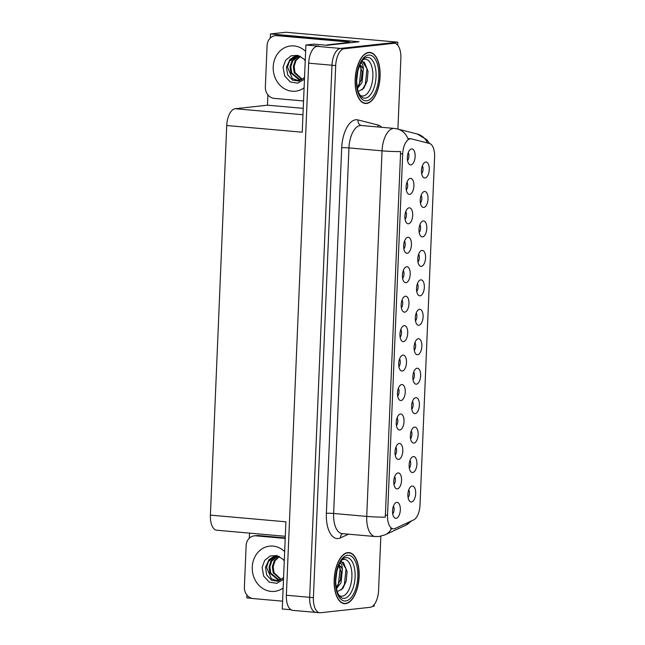 <?xml version="1.0" encoding="UTF-8"?>
<svg xmlns="http://www.w3.org/2000/svg" width="645" height="645" viewBox="0 0 645 645"><rect width="100%" height="100%" fill="white"/><g stroke="black" fill="none" stroke-linecap="round" stroke-linejoin="round"><path stroke-width="0.97" d="M414.275 350.372A4.805 2.314 95.1 0 0 414.969 342.511M417.629 354.718A8.014 3.862 95.1 0 0 421.862 346.317A8.014 3.862 95.1 0 0 418.299 338.762A8.014 3.862 95.1 0 0 417.363 339.093A8.014 3.862 95.1 0 0 414.122 346.397A8.014 3.862 95.1 0 0 416.033 354.161A8.014 3.862 95.1 0 0 417.629 354.718M415.509 320.92A4.805 2.314 95.1 0 0 416.202 313.059M418.863 325.257A8.014 3.862 95.1 0 0 423.096 316.856A8.014 3.862 95.1 0 0 419.532 309.31A8.014 3.862 95.1 0 0 418.597 309.64A8.014 3.862 95.1 0 0 415.356 316.945A8.014 3.862 95.1 0 0 417.267 324.709A8.014 3.862 95.1 0 0 418.863 325.257M416.743 291.467A4.805 2.314 95.1 0 0 417.436 283.606M420.097 295.805A8.014 3.862 95.1 0 0 424.329 287.404A8.014 3.862 95.1 0 0 420.766 279.857A8.014 3.862 95.1 0 0 419.831 280.188A8.014 3.862 95.1 0 0 416.589 287.493A8.014 3.862 95.1 0 0 418.5 295.249A8.014 3.862 95.1 0 0 420.097 295.805M395.208 455.08A4.805 2.314 95.1 0 0 395.901 447.219M398.57 459.417A8.014 3.862 95.1 0 0 402.794 451.016A8.014 3.862 95.1 0 0 399.231 443.47A8.014 3.862 95.1 0 0 398.296 443.8A8.014 3.862 95.1 0 0 395.054 451.105A8.014 3.862 95.1 0 0 396.965 458.861A8.014 3.862 95.1 0 0 398.57 459.417M398.908 366.715A4.805 2.314 95.1 0 0 399.61 358.854M402.27 371.052A8.014 3.862 95.1 0 0 406.495 362.651A8.014 3.862 95.1 0 0 402.94 355.105A8.014 3.862 95.1 0 0 402.004 355.435A8.014 3.862 95.1 0 0 398.763 362.74A8.014 3.862 95.1 0 0 400.666 370.504A8.014 3.862 95.1 0 0 402.27 371.052M408.1 497.642A4.805 2.314 95.1 0 0 408.793 489.781M411.462 501.987A8.014 3.862 95.1 0 0 415.686 493.586A8.014 3.862 95.1 0 0 412.131 486.032A8.014 3.862 95.1 0 0 411.196 486.362A8.014 3.862 95.1 0 0 407.946 493.667A8.014 3.862 95.1 0 0 409.857 501.431A8.014 3.862 95.1 0 0 411.462 501.987M397.675 396.167A4.805 2.314 95.1 0 0 398.368 388.306M401.037 400.513A8.014 3.862 95.1 0 0 405.262 392.112A8.014 3.862 95.1 0 0 401.706 384.557A8.014 3.862 95.1 0 0 400.771 384.888A8.014 3.862 95.1 0 0 397.522 392.192A8.014 3.862 95.1 0 0 399.432 399.956A8.014 3.862 95.1 0 0 401.037 400.513M393.974 484.532A4.805 2.314 95.1 0 0 394.667 476.671M397.328 488.87A8.014 3.862 95.1 0 0 401.561 480.469A8.014 3.862 95.1 0 0 397.997 472.922A8.014 3.862 95.1 0 0 397.062 473.253A8.014 3.862 95.1 0 0 393.821 480.557A8.014 3.862 95.1 0 0 395.732 488.313A8.014 3.862 95.1 0 0 397.328 488.87M420.443 203.102A4.805 2.314 95.1 0 0 421.145 195.242M423.805 207.448A8.014 3.862 95.1 0 0 428.03 199.047A8.014 3.862 95.1 0 0 424.475 191.492A8.014 3.862 95.1 0 0 423.539 191.823A8.014 3.862 95.1 0 0 420.298 199.128A8.014 3.862 95.1 0 0 422.201 206.892A8.014 3.862 95.1 0 0 423.805 207.448M403.851 248.897A4.805 2.314 95.1 0 0 404.544 241.036M407.205 253.243A8.014 3.862 95.1 0 0 411.437 244.842A8.014 3.862 95.1 0 0 407.874 237.287A8.014 3.862 95.1 0 0 406.939 237.618A8.014 3.862 95.1 0 0 403.697 244.923A8.014 3.862 95.1 0 0 405.608 252.687A8.014 3.862 95.1 0 0 407.205 253.243M410.567 438.737A4.805 2.314 95.1 0 0 411.268 430.876M413.929 443.075A8.014 3.862 95.1 0 0 418.154 434.674A8.014 3.862 95.1 0 0 414.598 427.127A8.014 3.862 95.1 0 0 413.663 427.458A8.014 3.862 95.1 0 0 410.422 434.762A8.014 3.862 95.1 0 0 412.324 442.518A8.014 3.862 95.1 0 0 413.929 443.075M406.318 189.993A4.805 2.314 95.1 0 0 407.011 182.132M409.68 194.33A8.014 3.862 95.1 0 0 413.905 185.929A8.014 3.862 95.1 0 0 410.341 178.383A8.014 3.862 95.1 0 0 409.406 178.713A8.014 3.862 95.1 0 0 406.165 186.018A8.014 3.862 95.1 0 0 408.075 193.774A8.014 3.862 95.1 0 0 409.68 194.33M396.441 425.627A4.805 2.314 95.1 0 0 397.135 417.758M399.803 429.965A8.014 3.862 95.1 0 0 404.028 421.564A8.014 3.862 95.1 0 0 400.472 414.017A8.014 3.862 95.1 0 0 399.537 414.34A8.014 3.862 95.1 0 0 396.288 421.645A8.014 3.862 95.1 0 0 398.199 429.409A8.014 3.862 95.1 0 0 399.803 429.965M402.617 278.358A4.805 2.314 95.1 0 0 403.31 270.489M405.971 282.695A8.014 3.862 95.1 0 0 410.204 274.294A8.014 3.862 95.1 0 0 406.64 266.748A8.014 3.862 95.1 0 0 405.705 267.07A8.014 3.862 95.1 0 0 402.464 274.375A8.014 3.862 95.1 0 0 404.375 282.139A8.014 3.862 95.1 0 0 405.971 282.695M409.333 468.189A4.805 2.314 95.1 0 0 410.035 460.328M412.695 472.527A8.014 3.862 95.1 0 0 416.92 464.126A8.014 3.862 95.1 0 0 413.364 456.579A8.014 3.862 95.1 0 0 412.429 456.91A8.014 3.862 95.1 0 0 409.188 464.215A8.014 3.862 95.1 0 0 411.091 471.979A8.014 3.862 95.1 0 0 412.695 472.527M400.142 337.262A4.805 2.314 95.1 0 0 400.843 329.401M403.504 341.6A8.014 3.862 95.1 0 0 407.729 333.199A8.014 3.862 95.1 0 0 404.173 325.652A8.014 3.862 95.1 0 0 403.238 325.983A8.014 3.862 95.1 0 0 399.997 333.288A8.014 3.862 95.1 0 0 401.908 341.044A8.014 3.862 95.1 0 0 403.504 341.6M413.042 379.832A4.805 2.314 95.1 0 0 413.735 371.963M416.396 384.17A8.014 3.862 95.1 0 0 420.629 375.769A8.014 3.862 95.1 0 0 417.065 368.222A8.014 3.862 95.1 0 0 416.13 368.553A8.014 3.862 95.1 0 0 412.889 375.85A8.014 3.862 95.1 0 0 414.8 383.614A8.014 3.862 95.1 0 0 416.396 384.17M401.383 307.81A4.805 2.314 95.1 0 0 402.077 299.949M404.738 312.148A8.014 3.862 95.1 0 0 408.97 303.747A8.014 3.862 95.1 0 0 405.407 296.2A8.014 3.862 95.1 0 0 404.471 296.531A8.014 3.862 95.1 0 0 401.23 303.835A8.014 3.862 95.1 0 0 403.141 311.591A8.014 3.862 95.1 0 0 404.738 312.148M405.084 219.445A4.805 2.314 95.1 0 0 405.778 211.584M408.438 223.783A8.014 3.862 95.1 0 0 412.671 215.382A8.014 3.862 95.1 0 0 409.107 207.835A8.014 3.862 95.1 0 0 408.172 208.166A8.014 3.862 95.1 0 0 404.931 215.47A8.014 3.862 95.1 0 0 406.842 223.234A8.014 3.862 95.1 0 0 408.438 223.783M411.8 409.285A4.805 2.314 95.1 0 0 412.502 401.424M415.162 413.622A8.014 3.862 95.1 0 0 419.387 405.221A8.014 3.862 95.1 0 0 415.832 397.675A8.014 3.862 95.1 0 0 414.896 398.005A8.014 3.862 95.1 0 0 411.655 405.31A8.014 3.862 95.1 0 0 413.566 413.066A8.014 3.862 95.1 0 0 415.162 413.622M407.551 160.541A4.805 2.314 95.1 0 0 408.245 152.68M410.913 164.878A8.014 3.862 95.1 0 0 415.138 156.477A8.014 3.862 95.1 0 0 411.583 148.93A8.014 3.862 95.1 0 0 410.647 149.261A8.014 3.862 95.1 0 0 407.398 156.566A8.014 3.862 95.1 0 0 409.309 164.322A8.014 3.862 95.1 0 0 410.913 164.878M417.976 262.015A4.805 2.314 95.1 0 0 418.669 254.154M421.338 266.353A8.014 3.862 95.1 0 0 425.563 257.952A8.014 3.862 95.1 0 0 422.007 250.405A8.014 3.862 95.1 0 0 421.064 250.736A8.014 3.862 95.1 0 0 417.823 258.04A8.014 3.862 95.1 0 0 419.734 265.796A8.014 3.862 95.1 0 0 421.338 266.353M419.21 232.563A4.805 2.314 95.1 0 0 419.903 224.694M422.572 236.9A8.014 3.862 95.1 0 0 426.797 228.499A8.014 3.862 95.1 0 0 423.241 220.953A8.014 3.862 95.1 0 0 422.306 221.283A8.014 3.862 95.1 0 0 419.057 228.58A8.014 3.862 95.1 0 0 420.967 236.344A8.014 3.862 95.1 0 0 422.572 236.9M392.74 513.984A4.805 2.314 95.1 0 0 393.434 506.123M396.094 518.322A8.014 3.862 95.1 0 0 400.327 509.921A8.014 3.862 95.1 0 0 396.764 502.374A8.014 3.862 95.1 0 0 395.828 502.705A8.014 3.862 95.1 0 0 392.587 510.01A8.014 3.862 95.1 0 0 394.498 517.774A8.014 3.862 95.1 0 0 396.094 518.322M421.677 173.65A4.805 2.314 95.1 0 0 422.378 165.789M425.039 177.988A8.014 3.862 95.1 0 0 429.264 169.587A8.014 3.862 95.1 0 0 425.708 162.04A8.014 3.862 95.1 0 0 424.773 162.371A8.014 3.862 95.1 0 0 421.532 169.675A8.014 3.862 95.1 0 0 423.434 177.44A8.014 3.862 95.1 0 0 425.039 177.988M393.95 528.827A14.416 6.95 95.1 0 0 395.175 528.473L413.622 519.926A14.416 6.95 95.1 0 0 420.008 505.156L434.601 156.961A14.416 6.95 95.1 0 0 429.401 143.456L411.51 138.885A14.416 6.95 95.1 0 0 410.97 138.796A14.416 6.95 95.1 0 0 402.69 153.921L387.54 515.242A14.416 6.95 95.1 0 0 393.281 528.836A14.416 6.95 95.1 0 0 393.95 528.827M397.683 45.19L397.804 42.151L340.439 48.431A16.02 7.716 95.1 0 0 331.981 65.234L309.681 597.318A16.02 7.716 95.1 0 0 316.058 612.419A16.02 7.716 95.1 0 0 316.8 612.411M372.488 606.316L374.173 606.131L374.237 604.575M270.287 38.031L270.465 33.943L359.031 41.78L326.894 45.295L313.841 44.142L305.899 45.013L318.944 46.166L317.13 46.367A16.02 7.716 95.1 0 0 308.673 63.17L286.372 595.254A16.02 7.716 95.1 0 0 292.749 610.355L316.058 612.419A16.02 7.716 95.1 0 1 309.681 597.318L331.981 65.234A16.02 7.716 95.1 0 1 340.439 48.431L390.023 42.997A16.02 7.716 95.1 0 1 390.765 42.989L394.49 43.32A16.02 7.716 95.1 0 0 393.748 43.328L344.164 48.754A16.02 7.716 95.1 0 0 335.706 65.556L313.406 597.641A16.02 7.716 95.1 0 0 319.783 612.75A16.02 7.716 95.1 0 0 320.525 612.742L370.109 607.316A16.02 7.716 95.1 0 0 378.567 590.514L380.84 536.221M285.308 536.293L216.776 530.23A16.02 7.716 -84.9 0 1 210.399 515.121L226.726 125.525L302.239 132.201L305.899 45.013M291.016 609.767L282.26 608.993L285.912 521.805L210.399 515.121M246.946 595.053L246.825 597.931L252.147 598.399M270.465 33.943L285.937 32.25L397.804 42.151M226.726 125.525A16.02 7.716 -84.9 0 1 235.183 108.723L267.473 105.183L303.239 108.352M267.473 105.183L267.909 94.871M249.325 538.22L249.542 533.125M345.591 603.647A25.631 12.352 95.1 0 0 359.055 577.993A25.631 12.352 95.1 0 0 348.913 552.596A25.631 12.352 95.1 0 0 347.728 552.612A25.631 12.352 95.1 0 0 334.263 578.267A25.631 12.352 95.1 0 0 344.398 603.664A25.631 12.352 95.1 0 0 345.591 603.647M366.553 103.466A25.631 12.352 95.1 0 0 380.018 77.803A25.631 12.352 95.1 0 0 369.883 52.414A25.631 12.352 95.1 0 0 368.69 52.422A25.631 12.352 95.1 0 0 355.226 78.085A25.631 12.352 95.1 0 0 365.36 103.474A25.631 12.352 95.1 0 0 366.553 103.466M385.291 517.161L400.618 151.591A18.689 1.572 -177.6 0 1 382.05 150.833A21.358 10.288 -84.9 0 1 393.321 128.436A21.358 10.288 -84.9 0 1 394.313 128.419L361.216 125.493A21.358 10.288 95.1 0 0 360.224 125.509A21.358 10.288 95.1 0 0 348.953 147.907L333.634 513.476A21.358 10.288 95.1 0 0 342.132 533.617L375.229 536.543A21.358 10.288 -84.9 0 1 366.731 516.403A18.689 1.572 2.4 0 0 385.291 517.161M391.531 528.61L390.677 528.586M427.538 142.98A18.689 16.327 -75.7 0 0 417.339 134.047L397.393 128.952A18.689 16.327 -75.7 0 1 407.89 138.586L408.962 138.659M397.909 129.081L400.868 58.429A16.02 7.716 95.1 0 0 394.49 43.32M283.502 579.395L276.858 583.33L269.328 582.161L263.684 576.13L262.128 567.439L264.66 560.432L270.134 555.998L276.931 555.538L282.994 559.271L284.268 560.957M283.582 577.396L282.099 578.783L276.794 580.556L271.392 578.742L266.554 567.278L268.497 561.368L276.221 556.167M281.156 579.395L274.036 572.72L273.149 566.56L275.092 560.642L279.478 556.522L276.649 556.151L269.118 559.425L265.458 567.358L266.748 575.05L271.585 580.307L277.995 581.274L283.566 577.831M279.051 556.417L274.262 560.739L272.327 566.649L273.214 572.808L280.809 579.581M277.382 556.175L270.964 561.094L269.029 567.011L269.916 573.171L278.237 580.049L279.696 580.065M277.793 556.208L271.795 561.005L269.852 566.923L270.739 573.082L279.059 579.96L279.874 580M282.583 601.172L253.267 598.576A10.683 9.312 83.8 0 1 244.391 587.119L246.124 545.646A10.683 9.312 83.8 0 1 254.291 535.858L256.887 535.576A10.683 9.312 83.8 0 1 258.492 535.552L285.235 537.922M254.291 535.858A10.683 9.312 83.8 0 1 255.896 535.842L285.219 538.43M304.464 79.206L297.821 83.141L290.29 81.971L284.647 75.949L283.091 67.249L285.63 60.251L291.097 55.809L297.893 55.357L303.956 59.082L305.238 60.775M304.545 77.207L303.061 78.593L297.764 80.375L292.354 78.561L287.517 67.096L289.46 61.186L297.192 55.986M300.457 56.341L297.611 55.97L290.089 59.235L286.42 67.177L287.71 74.868L292.548 80.125L298.958 81.085L304.529 77.642M300.014 56.228L295.233 60.549L293.29 66.467L294.176 72.627L301.771 79.4M300.441 56.333L296.055 60.461L294.112 66.37L294.999 72.538L302.126 79.206M298.345 55.986L291.935 60.912L289.992 66.822L290.879 72.99L299.199 79.859L300.659 79.875M298.756 56.026L292.757 60.824L290.822 66.733L291.701 72.901L300.022 79.77L300.836 79.811M303.553 100.983L274.23 98.387A10.683 9.312 83.8 0 1 265.353 86.93L267.094 45.464A10.683 9.312 83.8 0 1 275.254 35.669L277.85 35.386A10.683 9.312 83.8 0 1 279.454 35.37L349.187 41.538A10.683 9.312 -96.2 0 0 349.187 42.465L351.17 42.643M346.591 42.747A10.683 9.312 83.8 0 1 346.591 41.82L349.187 41.538M275.254 35.669A10.683 9.312 83.8 0 1 276.858 35.652L346.591 41.82M329.877 44.973L327.894 44.795A10.683 5.144 95.1 0 0 326.588 45.271M327.894 44.795L349.179 42.465M342.14 559.844A18.479 8.901 -84.9 0 1 343.696 559.4A18.479 8.901 -84.9 0 1 351.912 576.815A18.479 8.901 -84.9 0 1 342.156 596.198A18.479 8.901 -84.9 0 1 339.004 595.335M338.262 591.167L342.89 588.361L346.196 581.121L347.091 571.526L343.406 562.351L340.479 562.061M341.923 561.908L341.197 561.916M339.899 563.053L340.036 563.077C341.544 563.609 342.31 565.794 342.35 569.624A12.07 5.813 95.1 0 0 338.794 565.343M345.599 603.381A25.365 12.223 -84.9 0 1 344.422 603.398A25.365 12.223 -84.9 0 1 334.392 578.267A25.365 12.223 -84.9 0 1 347.711 552.878A25.365 12.223 -84.9 0 1 348.889 552.862A25.365 12.223 -84.9 0 1 358.918 577.993A25.365 12.223 -84.9 0 1 345.599 603.381M336.819 571.623L335.803 580.282M342.35 569.624L341.076 582.661L336.505 588.595M338.698 565.568L341.245 571.93L340.463 579.887L336.311 587.555M341.632 561.892L346.043 568.898L344.398 584.483L341.326 589.949M339.722 566.624L340.117 568.374L338.472 583.959L337.367 586.458M347.099 571.534L346.155 581.298M341.197 571.422L340.334 580.347M363.111 59.654A18.479 8.901 -84.9 0 1 364.659 59.211A18.479 8.901 -84.9 0 1 372.875 76.634A18.479 8.901 -84.9 0 1 363.119 96.008A18.479 8.901 -84.9 0 1 359.966 95.154M359.225 90.977L363.861 88.172L367.158 80.939L368.061 71.337L364.369 62.17L361.45 61.872M362.893 61.718L362.159 61.727M360.869 62.863L360.998 62.896C362.506 63.428 363.272 65.605 363.312 69.442A12.07 5.813 95.1 0 0 359.757 65.153M366.562 103.2A25.365 12.223 -84.9 0 1 365.384 103.208A25.365 12.223 -84.9 0 1 355.355 78.077A25.365 12.223 -84.9 0 1 368.682 52.688A25.365 12.223 -84.9 0 1 369.859 52.68A25.365 12.223 -84.9 0 1 379.889 77.803A25.365 12.223 -84.9 0 1 366.562 103.2M357.781 71.442L356.766 80.101M363.312 69.442L362.038 82.479L357.475 88.413M359.66 65.379L362.216 71.74L361.426 79.698L357.274 87.373M362.595 61.71L367.005 68.709L365.36 84.293L362.297 89.768M360.684 66.443L361.079 68.185L359.442 83.777L358.33 86.269M368.061 71.353L367.118 81.109M362.168 71.24L361.297 80.165M286.372 595.254L313.406 597.641M308.673 63.17L335.706 65.556M317.13 46.367L344.164 48.754M235.183 108.723L302.973 114.721M402.69 153.921L400.368 153.72M387.54 515.242L385.218 515.033M341.697 147.778A5.337 0.452 -177.6 0 1 348.953 147.907L382.05 150.833L366.731 516.403L333.634 513.476A5.337 0.452 -177.6 0 0 326.37 513.347L341.697 147.778A26.703 12.86 -84.9 0 1 355.79 119.776A26.703 12.86 -84.9 0 1 358.023 119.938L377.97 125.033A26.703 12.86 -84.9 0 1 381.687 127.307M375.229 536.543L379.034 536.503L385.089 534.818A18.689 15.786 -114.9 0 0 391.507 528.674M411.881 520.733L405.641 525.288A18.689 15.786 -114.9 0 0 410.647 521.305M348.453 534.181L340.512 537.857A26.703 12.86 -84.9 0 1 326.37 513.347M393.748 43.328L390.023 42.997M340.512 537.857A5.337 4.507 65.1 0 1 342.511 533.649M378.043 126.984A5.337 4.668 104.3 0 1 377.97 125.033M361.297 125.501A5.337 4.668 104.3 0 1 358.023 119.938M283.139 588.022A22.752 19.842 83.8 0 1 262.313 588.184A22.752 19.842 83.8 0 1 252.251 567.003A22.752 19.842 83.8 0 1 264.007 547.75A22.752 19.842 83.8 0 1 284.663 551.58M276.334 556.159A12.07 10.53 -96.2 0 0 275.987 556.192A12.07 10.53 -96.2 0 0 267.74 562.787M255.896 535.842L258.492 535.552M304.101 87.841A22.752 19.842 83.8 0 1 283.276 88.002A22.752 19.842 83.8 0 1 273.214 66.814A22.752 19.842 83.8 0 1 284.969 47.561A22.752 19.842 83.8 0 1 305.625 51.39M297.297 55.978A12.07 10.53 -96.2 0 0 296.95 56.01A12.07 10.53 -96.2 0 0 288.702 62.597M276.858 35.652L279.454 35.37M345.994 557.627A20.463 9.86 -84.9 0 1 355.089 576.904A20.463 9.86 -84.9 0 1 344.285 598.366A20.463 9.86 -84.9 0 1 341.358 597.762L339.302 595.778C337.456 593.223 336.319 589.175 335.868 583.644C334.658 571.567 341.068 558.062 344.89 557.869A20.463 9.86 -84.9 0 1 345.994 557.627M345.696 600.987A22.962 11.062 -84.9 0 1 335.497 579.347A22.962 11.062 -84.9 0 1 347.615 555.264A22.962 11.062 -84.9 0 1 357.822 576.904A22.962 11.062 -84.9 0 1 345.696 600.987M366.957 57.437A20.463 9.86 -84.9 0 1 376.051 76.723A20.463 9.86 -84.9 0 1 365.247 98.177A20.463 9.86 -84.9 0 1 362.329 97.58L360.265 95.597C358.427 93.033 357.282 88.994 356.83 83.463C355.629 71.377 362.038 57.881 365.852 57.687A20.463 9.86 -84.9 0 1 366.957 57.437M366.666 100.805A22.962 11.062 -84.9 0 1 356.459 79.166A22.962 11.062 -84.9 0 1 368.577 55.083A22.962 11.062 -84.9 0 1 378.784 76.723A22.962 11.062 -84.9 0 1 366.666 100.805M410.97 138.796L408.43 138.57M393.281 528.836L390.967 528.626M417.339 134.047L426.877 139.772L429.586 143.513M385.089 534.818L405.641 525.288M397.393 128.952L394.313 128.419M319.783 612.75L316.058 612.419M275.987 556.192L276.649 556.151M296.95 56.01L297.611 55.97M344.422 603.398L342.648 603.236M348.889 552.862L347.123 552.709M365.384 103.208L363.611 103.055M369.859 52.68L368.085 52.519"/></g></svg>
